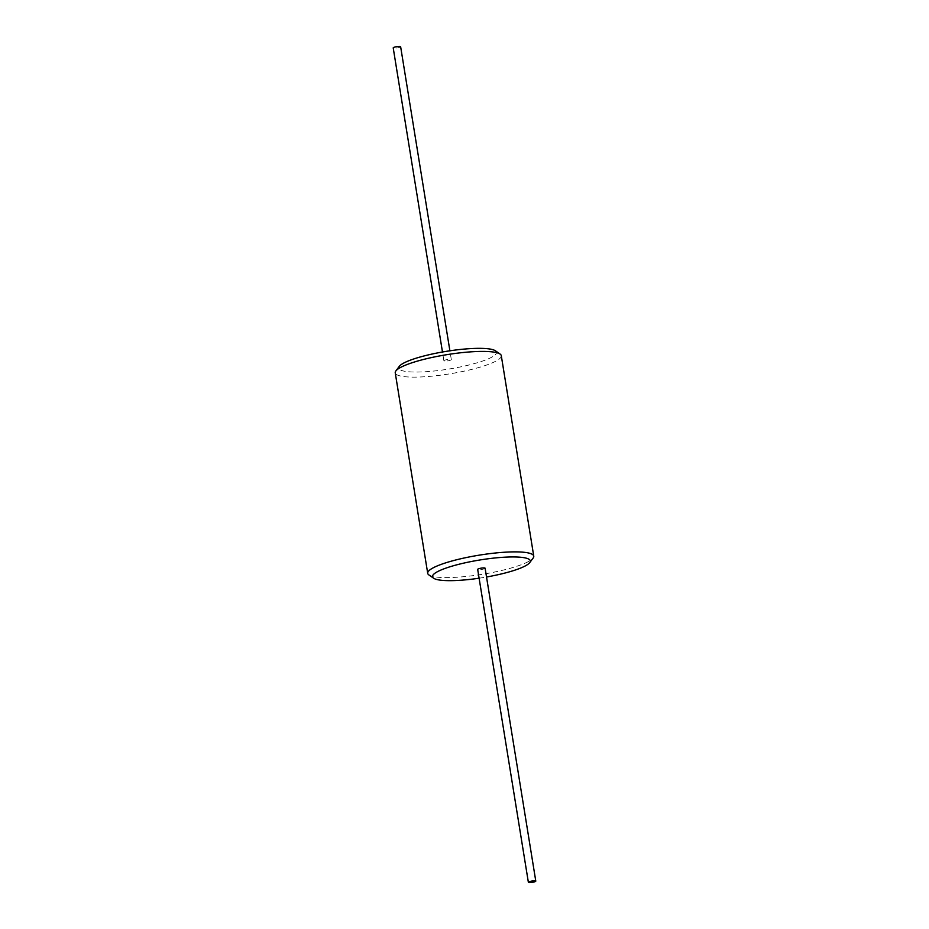 <?xml version="1.0" encoding="UTF-8"?>
<svg xmlns="http://www.w3.org/2000/svg" width="929" height="929" viewBox="0 0 929 929"><rect width="100%" height="100%" fill="white"/><g stroke="black" fill="none" stroke-linecap="round" stroke-linejoin="round"><path stroke-width="0.7" stroke-dasharray="4.64 3.48" d="M479.109 578.21A49.527 8.942 170.8 0 0 486.529 577.002M485.101 568.2A3.762 0.674 -9.2 0 1 482.314 569.326A3.762 0.674 -9.2 0 1 478.087 569.64A3.762 0.674 -9.2 0 1 477.68 569.407M400.631 46.682A3.762 0.674 -9.2 0 1 397.844 47.797A3.762 0.674 -9.2 0 1 393.617 48.111A3.762 0.674 -9.2 0 1 393.211 47.878M444.306 361.021A3.762 0.674 -9.2 0 1 443.899 360.8A3.762 0.674 -9.2 0 1 446.686 359.674A3.762 0.674 -9.2 0 1 450.913 359.36A3.762 0.674 -9.2 0 1 451.32 359.593A3.762 0.674 -9.2 0 1 448.533 360.719A3.762 0.674 -9.2 0 1 444.306 361.021M495.401 350.79A49.527 8.942 -9.2 0 1 464.105 366.142A49.527 8.942 -9.2 0 1 404.092 371.147A49.527 8.942 -9.2 0 1 399.284 366.363M501.288 355.679A53.719 9.696 -9.2 0 1 461.481 371.705A53.719 9.696 -9.2 0 1 401.073 376.14A53.719 9.696 -9.2 0 1 395.243 372.854M428.896 574.935A53.719 9.696 170.8 0 0 433.541 576.607A53.719 9.696 170.8 0 0 489.153 573.112A53.719 9.696 170.8 0 0 533.141 558.05M443.899 360.8L442.471 351.998M451.32 359.593L449.891 350.79"/><path stroke-width="1.39" d="M486.529 577.002A49.527 8.942 170.8 0 0 529.716 562.637A49.527 8.942 170.8 0 0 524.908 557.853A49.527 8.942 170.8 0 0 464.895 562.858A49.527 8.942 170.8 0 0 433.599 578.21A49.527 8.942 170.8 0 0 437.884 579.754A49.527 8.942 170.8 0 0 479.109 578.21M528.369 882.318L477.68 569.407A3.762 0.674 -9.2 0 1 480.467 568.281A3.762 0.674 -9.2 0 1 484.694 567.979A3.762 0.674 -9.2 0 1 485.101 568.2L535.789 881.122A3.762 0.674 -9.2 0 1 533.002 882.236A3.762 0.674 -9.2 0 1 528.775 882.55A3.762 0.674 -9.2 0 1 528.369 882.318A3.762 0.674 -9.2 0 1 531.156 881.203A3.762 0.674 -9.2 0 1 535.383 880.889A3.762 0.674 -9.2 0 1 535.789 881.122M442.471 351.998L393.211 47.878A3.762 0.674 -9.2 0 1 395.998 46.764A3.762 0.674 -9.2 0 1 400.225 46.45A3.762 0.674 -9.2 0 1 400.631 46.682L449.891 350.79M427.712 573.321L395.243 372.854A53.719 9.696 -9.2 0 1 395.859 370.95L399.284 366.363A49.527 8.942 -9.2 0 1 439.847 352.474A49.527 8.942 -9.2 0 1 491.116 349.246A49.527 8.942 -9.2 0 1 495.401 350.79L500.104 354.065A53.719 9.696 -9.2 0 1 501.288 355.679L533.757 556.146A53.719 9.696 170.8 0 0 527.927 552.86A53.719 9.696 170.8 0 0 467.519 557.295A53.719 9.696 170.8 0 0 427.712 573.321A53.719 9.696 170.8 0 0 428.896 574.935L433.599 578.21M395.859 370.95A53.719 9.696 -9.2 0 1 439.847 355.888A53.719 9.696 -9.2 0 1 495.459 352.393A53.719 9.696 -9.2 0 1 500.104 354.065M529.716 562.637L533.141 558.05A53.719 9.696 170.8 0 0 533.757 556.146"/></g></svg>
